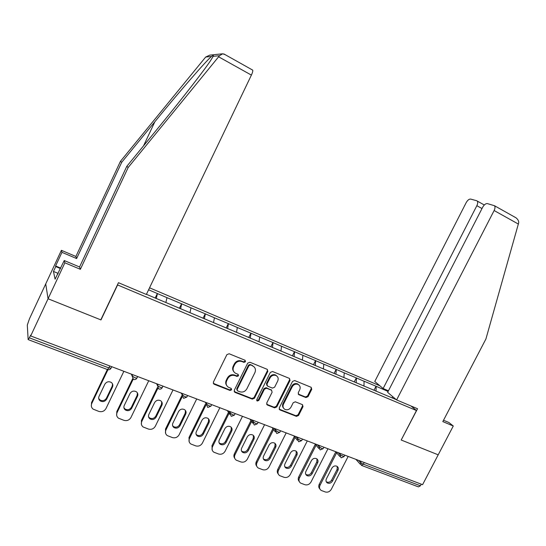 <?xml version="1.0" encoding="UTF-8"?>
<svg xmlns="http://www.w3.org/2000/svg" width="546" height="546" viewBox="0 0 546 546"><rect width="100%" height="100%" fill="white"/><g stroke="black" fill="none" stroke-linecap="round" stroke-linejoin="round"><path stroke-width="0.82" d="M245.509 361.725L245.031 360.251L229.136 353.753L226.877 354.668L213.37 382.132L213.984 384.172L230.057 390.458L231.62 389.81L231.197 388.39L228.61 387.346C226.201 385.824 225.553 383.647 226.665 380.835L227.784 378.562C229.532 375.737 231.913 374.754 234.951 375.614L236.991 376.433L238.554 375.791L238.104 374.344L235.688 373.362C233.176 371.84 232.494 369.635 233.62 366.735L234.746 364.455C236.493 361.623 238.882 360.647 241.912 361.527L243.946 362.36L245.509 361.725M233.784 371.676C232.494 370.052 232.303 368.222 233.203 366.182L234.33 363.909C236.07 361.083 238.452 360.107 241.475 360.988L243.509 361.821L245.065 361.179L245.134 360.305M213.274 383.36L229.648 389.864L231.204 389.216L231.299 388.452M226.733 385.565C225.546 383.975 225.389 382.207 226.262 380.255L227.382 377.989C229.115 375.17 231.504 374.194 234.527 375.047L236.568 375.866L238.124 375.225L238.206 374.406M305.924 397.549L308.04 396.649L311.746 389.291L311.145 387.291L294.656 380.548L292.513 381.449L279.252 407.903L279.805 409.869L296.437 416.366L298.56 415.458L303.016 406.613L302.45 404.647L295.345 401.815L293.216 402.723L290.998 407.139C289.455 409.548 287.449 410.312 284.971 409.432C283.053 408.224 282.555 406.47 283.483 404.177L292.212 386.78C293.687 384.425 295.645 383.64 298.068 384.425C300.116 385.619 300.662 387.414 299.706 389.81L298.252 392.704L298.839 394.697L305.924 397.549L305.385 396.962L307.5 396.068L311.2 388.718L311.24 387.339M222.358 53.829L209.78 55.126L205.699 57.03L120.461 161.302L75.88 256.47L61.398 250.307L45.721 283.927L48.068 298.764L100.983 319.929L117.588 284.951L416.468 410.531L401.194 440.021L438.199 454.825L422.584 484.671L30.692 335.94L30.637 335.135L29.375 337.831L108.879 367.915L109.807 365.963M29.375 337.831L28.146 339.544L27.3 325.047L29.498 318.707L45.721 283.927L48.068 298.764L30.692 335.94M267.833 371.376L267.185 369.314L249.904 362.244L247.686 363.158L234.254 390.301L234.992 392.383L252.286 399.133L254.477 398.211L267.833 371.376L267.356 370.823L267.397 369.43M272.543 371.505L289.421 378.405L290.042 380.439L276.774 406.934L274.618 407.848L267.294 404.982L266.728 403.009L272.12 392.219L271.519 390.206L266.619 388.254L264.435 389.162L258.818 400.443L257.193 401.044L256.791 399.652L270.359 372.406L272.543 371.505M411.002 405.999L416.468 410.531M379.866 385.776L149.543 287.803M373.983 390.24L376.017 386.254L364.059 381.183L363.97 386.104M376.017 386.254L388.104 391.462M396.246 399.624L146.424 294.314M148.594 289.783L166.98 297.666L165.861 302.511M179.381 308.306L181.572 303.767L166.98 297.666M181.572 303.767L190.984 307.848L189.981 312.674M203.044 318.277L205.221 313.8L190.984 307.848M205.221 313.8L214.428 317.792L213.527 322.604M226.153 328.016L228.317 323.601L214.428 317.792M228.317 323.601L237.326 327.504L236.527 332.296M248.723 337.53L250.88 333.169L237.326 327.504M250.88 333.169L259.691 336.991L258.995 341.769M270.789 346.826L272.925 342.519L259.691 336.991M272.925 342.519L281.552 346.266L280.937 351.105M292.349 355.917L294.471 351.665L281.552 346.266M294.471 351.665L302.921 355.33L302.395 360.148M313.431 364.803L315.54 360.599L302.921 355.33M315.54 360.599L323.812 364.189L323.382 368.994M334.05 373.491L336.145 369.342L323.812 364.189M336.145 369.342L344.246 372.857L343.898 377.641M354.252 381.92L356.299 377.887L344.246 372.857M356.299 377.887L364.237 381.34M356.477 378.044L356.176 382.814M336.316 369.492L335.926 374.283M315.697 360.749L315.233 365.561M294.622 351.808L294.062 356.64M273.061 342.663L272.413 347.515M251.003 333.306L250.259 338.179M228.433 323.73L227.586 328.617M205.33 313.93L204.368 318.837M181.668 303.897L180.596 308.818M157.439 293.618L156.252 298.553M421.266 484.172L420.413 485.803L418.434 486.882L361.814 465.52M376.201 386.411L375.982 391.161M392.867 396.765L391.905 397.795M155.153 298.089L157.357 293.495M234.166 391.543L251.843 398.532L254.026 397.611L267.356 370.823M250.477 365.021L248.921 365.663L237.141 389.462L237.558 390.875L239.79 391.755C242.793 392.581 245.147 391.598 246.867 388.807L254.907 372.611C256.054 369.683 255.351 367.465 252.791 365.97L250.034 364.475L248.478 365.11L248.921 365.663M237.046 390.226L236.718 388.868L248.478 365.11M254.183 366.946L252.607 365.888M250.034 364.475L252.156 365.342M266.646 404.265L274.14 407.241L276.29 406.326L289.53 379.88L289.571 378.487M271.696 390.315L266.148 387.667L263.971 388.581L258.36 399.836L258.818 400.443M256.695 400.416L258.36 399.836M277.723 380.999C278.678 378.576 278.112 376.754 276.023 375.525C273.539 374.72 271.546 375.505 270.052 377.887L266.953 384.104L267.656 386.172L272.461 388.097L274.631 387.189L277.723 380.999M277.013 376.187L275.532 374.972C273.055 374.16 271.069 374.945 269.574 377.327L270.052 377.887M266.898 385.442L266.482 383.531L269.574 377.327M298.198 394.048L305.385 396.962M298.942 384.985L297.543 383.858C295.12 383.074 293.175 383.858 291.694 386.206L292.212 386.78M283.586 408.183C282.398 406.886 282.2 405.344 282.985 403.576L291.694 386.206M279.17 409.166L295.925 415.745L298.034 414.844L302.491 406.006L302.552 404.702M91.339 406.087L91.557 402.518L107.357 369.492M112.531 383.872L112.203 386.165L106.429 398.198C104.743 400.709 102.573 401.29 99.918 399.945L98.683 398.409M91.557 402.518L91.783 403.46L107.937 369.703M91.783 403.46C90.868 405.712 91.319 407.609 93.148 409.152L98.881 411.425C101.972 412.196 104.341 411.24 105.979 408.545L123.874 371.3M104.839 384.22C106.463 381.763 108.593 381.156 111.22 382.391C112.817 383.606 113.247 385.162 112.49 387.053L106.695 399.119C105.003 401.638 102.832 402.218 100.171 400.873C98.683 399.658 98.3 398.15 99.038 396.341L104.839 384.22M116.68 415.404L116.803 411.575L132.61 378.781M137.421 392.929L137.128 395.393L131.388 407.268C129.743 409.725 127.634 410.312 125.054 409.043L123.922 407.746M116.803 411.575L117.097 412.53L133.169 379.19M117.097 412.53C116.175 414.789 116.626 416.673 118.455 418.181L123.983 420.352C127.006 421.109 129.327 420.154 130.951 417.492L148.737 380.739M130.016 393.536C131.606 391.127 133.674 390.506 136.227 391.68C137.824 392.867 138.24 394.41 137.483 396.294L131.722 408.203C130.071 410.667 127.955 411.261 125.368 409.985C123.887 408.804 123.512 407.302 124.242 405.494L130.016 393.536M141.428 424.46L141.441 420.413L157.398 387.558M161.718 401.795L161.466 404.402L155.753 416.127C154.149 418.529 152.095 419.13 149.584 417.922L148.553 416.83M141.441 420.413L141.803 421.382L157.876 388.274M141.803 421.382C140.875 423.641 141.325 425.511 143.154 426.992L148.492 429.074C151.44 429.804 153.719 428.856 155.33 426.228L173.014 389.953M154.593 402.62C156.142 400.259 158.163 399.638 160.647 400.75C162.23 401.911 162.64 403.433 161.882 405.316L156.156 417.076C154.545 419.485 152.484 420.086 149.966 418.878C148.485 417.717 148.116 416.236 148.853 414.428L154.593 402.62M165.588 433.271L165.506 429.047L181.845 395.625M185.449 410.483L185.224 413.199L179.552 424.774C177.982 427.129 175.976 427.736 173.532 426.59L172.604 425.675M165.506 429.047L165.929 430.023L182.132 396.881M165.929 430.023C164.994 432.289 165.438 434.138 167.26 435.585L172.42 437.585C175.3 438.295 177.539 437.353 179.136 434.759L196.71 398.949M178.583 411.493C180.105 409.179 182.077 408.551 184.5 409.609C186.063 410.749 186.466 412.25 185.701 414.127L180.009 425.737C178.433 428.098 176.426 428.706 173.976 427.559C172.502 426.426 172.14 424.952 172.877 423.143L178.583 411.493M189.189 441.844L189.005 437.476L205.453 404.06M208.633 418.987L208.435 421.785L202.791 433.217C201.256 435.531 199.297 436.145 196.922 435.053L196.096 434.288M189.005 437.476L189.489 438.465L205.978 404.968M189.489 438.465C188.547 440.724 188.984 442.56 190.8 443.98L195.789 445.898C198.607 446.587 200.812 445.652 202.389 443.093L219.861 407.732M202.013 420.161C203.508 417.881 205.433 417.253 207.794 418.263C209.336 419.376 209.732 420.864 208.968 422.734L203.31 434.193C201.767 436.513 199.802 437.121 197.42 436.029C195.959 434.923 195.605 433.463 196.348 431.661L202.013 420.161M212.237 450.197L211.964 445.713L228.481 412.38M231.286 427.32L231.108 430.18L225.505 441.468C223.996 443.741 222.079 444.355 219.765 443.318L219.042 442.683M211.964 445.713L212.503 446.717L229.067 413.295M212.503 446.717C211.561 448.969 211.991 450.784 213.793 452.17L218.625 454.019C221.383 454.695 223.546 453.76 225.109 451.228L242.472 416.318M224.904 428.624C226.372 426.385 228.255 425.757 230.555 426.726C232.084 427.811 232.46 429.279 231.695 431.135L226.071 442.451C224.563 444.731 222.645 445.352 220.325 444.308C218.878 443.222 218.523 441.782 219.274 439.987L224.904 428.624M252.402 69.929L252.716 70.127C252.989 70.946 252.545 72.604 251.392 75.102L218.605 56.811L219.472 55.712L222.686 53.795L224.966 54.559M58.224 273.416L53.467 271.444L55.078 279.183L64.244 260.531L79.552 266.974L126.788 166.346L161.5 123.86C181.504 99.454 203.726 70.912 210.299 61.036L213.227 56.306C213.745 55.248 213.158 55.303 211.473 56.477C206.149 60.797 178.303 92.922 154.887 121.71L121.717 162.305L76.611 258.558L61.964 252.341L55.603 265.97L60.708 268.1M126.788 166.346L128.194 167.465L80.364 269.308L64.878 262.803L48.068 298.764L100.805 319.86L118.455 282.705L146.355 294.465L251.392 75.102M218.605 56.811L128.194 167.465M64.244 260.531L64.878 262.803M79.552 266.974L80.364 269.308M53.467 271.444L55.74 266.571L55.603 265.97M61.398 250.307L61.964 252.341M75.88 256.47L76.611 258.558M120.461 161.302L121.717 162.305M57.439 274.126L57.821 274.283M60.497 268.55L55.74 266.571M396.614 399.931L494.123 210.531C495.154 208.36 495.27 206.75 494.464 205.712L487.38 203.603C485.722 203.46 484.138 204.695 482.63 207.309L387.646 392.356L396.614 399.931L417.54 408.749L401.221 439.974M514.271 216.81L515.929 217.758C517.956 219.349 518.871 221.055 518.666 222.884L485.913 338.998L442.82 421.601L453.282 426.003L448.908 422.515L443.523 420.249M453.282 426.003L438.199 454.825L401.324 440.069M476.651 200.71L470.645 199.085C469.096 198.962 467.601 200.164 466.154 202.682L374.774 381.477L383.128 388.534L476.849 205.685C477.846 203.562 477.968 202.013 477.211 201.037L476.651 200.71M388.445 390.793L383.128 388.534M234.753 458.34C233.749 456.982 233.633 455.46 234.405 453.76L250.955 420.563M253.426 435.476L253.269 438.383L247.693 449.535C246.219 451.767 244.349 452.388 242.09 451.392L241.462 450.873M234.405 453.76L234.992 454.77L251.597 421.485M234.992 454.77C234.05 457.016 234.473 458.817 236.254 460.176L240.943 461.957C243.639 462.612 245.761 461.691 247.318 459.186L264.578 424.706M247.27 436.896C248.717 434.698 250.553 434.063 252.798 434.991C254.306 436.056 254.675 437.51 253.91 439.353L248.321 450.532C246.84 452.77 244.963 453.385 242.697 452.388C241.271 451.33 240.922 449.904 241.673 448.116L247.27 436.896M256.763 466.277C255.685 464.933 255.542 463.383 256.333 461.629L272.904 428.596M275.075 443.468L274.931 446.41L269.396 457.418C267.943 459.616 266.114 460.237 263.909 459.282L263.377 458.858M256.333 461.629L256.975 462.653L273.594 429.531M256.975 462.653C256.033 464.885 256.443 466.666 258.21 467.997L262.756 469.717C265.397 470.359 267.485 469.437 269.021 466.967L286.179 432.903M269.13 444.983C270.55 442.82 272.358 442.178 274.542 443.072C276.03 444.11 276.392 445.55 275.621 447.386L270.065 458.422C268.612 460.626 266.776 461.247 264.571 460.292C263.152 459.254 262.817 457.841 263.568 456.067L269.13 444.983M278.276 474.024C277.129 472.693 276.959 471.123 277.777 469.321L294.349 436.486M296.253 451.289L296.116 454.245L290.608 465.131C289.182 467.287 287.394 467.908 285.244 466.994L284.794 466.659M277.777 469.321L278.467 470.352L295.093 437.435M278.467 470.352C277.525 472.577 277.921 474.337 279.668 475.641L284.084 477.306C286.67 477.927 288.725 477.013 290.247 474.57L307.296 440.915M290.506 452.887C291.905 450.757 293.673 450.116 295.802 450.976C297.27 451.992 297.618 453.412 296.853 455.234L291.332 466.141C289.899 468.304 288.104 468.932 285.954 468.018C284.555 467.001 284.227 465.602 284.978 463.834L290.506 452.887M299.31 481.592C298.102 480.275 297.911 478.692 298.751 476.849L315.308 444.232M316.96 458.947L316.83 461.916L311.356 472.665C309.951 474.795 308.203 475.416 306.101 474.542L305.733 474.276M298.751 476.849L299.488 477.88L316.093 445.188M299.488 477.88C298.539 480.098 298.928 481.838 300.655 483.114L304.948 484.725C307.48 485.333 309.5 484.425 311.008 482.009L327.955 448.757M311.411 460.619C312.783 458.517 314.516 457.882 316.598 458.701C318.045 459.705 318.379 461.104 317.615 462.912L312.128 473.689C310.715 475.819 308.961 476.446 306.859 475.566C305.48 474.57 305.159 473.191 305.91 471.43L311.411 460.619M319.874 488.977C318.618 487.68 318.414 486.09 319.26 484.206L335.804 451.822M337.23 466.455L337.1 469.423L331.661 480.043C330.275 482.138 328.555 482.76 326.508 481.92L326.215 481.715M319.26 484.206L320.045 485.251L336.629 452.791M320.045 485.251C319.096 487.448 319.478 489.175 321.185 490.424L325.355 491.987C327.832 492.574 329.818 491.673 331.32 489.284L348.157 456.422M331.852 468.181C333.21 466.113 334.903 465.472 336.937 466.264C338.363 467.246 338.691 468.632 337.926 470.427L332.473 481.074C331.081 483.169 329.361 483.797 327.307 482.951C325.948 481.975 325.641 480.617 326.392 478.869L331.852 468.181M28.276 339.653L107.466 369.54L108.879 367.915L111.056 368.12M364.202 462.51L363.336 464.202L420.413 485.803M358.62 460.394L360.469 462.455L363.336 464.202L361.432 465.376L360.469 462.455L361.056 461.315M131.374 374.153L132.091 375.948L132.712 374.658M133.64 379.422C135.039 379.818 136.125 379.388 136.896 378.125L134.917 377.764L132.091 375.948L133.449 379.34M156.613 383.729L157.473 385.558L158.087 384.288M181.245 393.079L182.234 394.942L182.849 393.686M205.282 402.197L206.395 404.095L207.002 402.852M228.747 411.104L229.982 413.029L230.589 411.807M251.658 419.799L253.01 421.751L253.617 420.543M274.044 428.296L275.505 430.268L276.105 429.081M295.918 436.595L297.481 438.595L298.075 437.414M317.294 444.71L318.96 446.73L319.546 445.563M338.186 452.641L339.946 454.682L340.533 453.528M137.66 376.535L137.032 377.846M158.995 388.991C160.36 389.373 161.418 388.95 162.176 387.715L160.306 387.373L157.473 385.558L158.784 388.902M162.94 386.131L162.305 387.448M183.729 398.327L186.841 397.065L185.074 396.751L182.234 394.942L183.497 398.225M187.612 395.495L186.964 396.812M207.869 407.432L210.913 406.197L209.241 405.896L206.395 404.095L207.617 407.33M211.684 404.627L211.036 405.958M231.429 416.325L234.418 415.103L232.835 414.823L229.982 413.029L231.163 416.216M235.19 413.547L234.527 414.878M254.429 425.006L257.371 423.805L255.869 423.539L253.01 421.751L254.156 424.89M258.142 422.263L257.473 423.594M276.904 433.49L279.784 432.302L278.364 432.05L275.505 430.268L276.61 433.367M280.555 430.767L279.886 432.104M298.853 441.769L301.692 440.608L300.341 440.369L297.481 438.595L298.546 441.646M302.464 439.08L301.788 440.417M320.304 449.87L323.095 448.723L321.819 448.491L318.96 446.73L319.983 449.733M323.867 447.208L323.184 448.546M341.27 457.78L344.021 456.654L339.946 454.682L340.943 457.644M344.799 455.146L344.11 456.49M241.475 360.988L241.912 361.527M234.33 363.909L234.746 364.455M233.203 366.182L233.62 366.735M236.568 375.866L236.991 376.433M234.527 375.047L234.951 375.614M227.382 377.989L227.784 378.562M226.262 380.255L226.665 380.835M229.648 389.864L230.057 390.458M213.752 383.654L214.134 384.241M243.509 361.821L243.946 362.36M254.026 397.611L254.477 398.211M251.843 398.532L252.286 399.133M234.568 391.782L234.992 392.383M236.718 388.868L237.141 389.462M289.53 379.88L290.042 380.439M276.29 406.326L276.774 406.934M274.14 407.241L274.618 407.848M266.953 404.436L267.424 405.043M270.946 389.585L271.423 390.172M266.148 387.667L266.619 388.254M263.971 388.581L264.435 389.162M266.482 383.531L266.953 384.104M298.382 394.144L298.908 394.731M282.985 403.576L283.483 404.177M302.491 406.006L303.016 406.613M298.034 414.844L298.56 415.458M295.925 415.745L296.437 416.366M279.436 409.309L279.927 409.923M311.2 388.718L311.746 389.291M307.5 396.068L308.04 396.649M112.203 386.165L112.49 387.053M106.429 398.198L106.695 399.119M137.128 395.393L137.483 396.294M131.388 407.268L131.722 408.203M161.466 404.402L161.882 405.316M155.753 416.127L156.156 417.076M185.224 413.199L185.701 414.127M179.552 424.774L180.009 425.737M208.435 421.785L208.968 422.734M202.791 433.217L203.31 434.193M231.108 430.18L231.695 431.135M225.505 441.468L226.071 442.451M219.472 55.712L213.227 56.306M211.473 56.477L205.699 57.03M143.537 145.843L154.887 121.71M518.413 224.085L494.123 210.531M481.995 208.545L476.849 205.685M253.269 438.383L253.91 439.353M247.693 449.535L248.321 450.532M274.931 446.41L275.621 447.386M269.396 457.418L270.065 458.422M296.116 454.245L296.853 455.234M290.608 465.131L291.332 466.141M316.83 461.916L317.615 462.912M311.356 472.665L312.128 473.689M337.1 469.423L337.926 470.427M331.661 480.043L332.473 481.074M107.644 369.608C109.077 370.024 110.19 369.587 110.974 368.291L111.739 366.7M229.723 414.325L227.313 410.565M252.771 423.184L250 419.171M275.28 431.818L272.161 427.579M297.277 440.24L293.816 435.797M318.775 448.45L314.987 443.837M339.783 456.47L335.688 451.692M360.326 464.291L355.931 459.377M213.602 383.585L213.984 384.172M234.432 391.721L234.848 392.315M252.341 365.424L252.791 365.97M266.823 404.374L267.294 404.982M271.034 389.626L271.519 390.206M256.743 400.436L257.193 401.044M275.532 374.972L276.023 375.525M298.314 394.116L298.839 394.697M297.543 383.858L298.068 384.425M279.313 409.254L279.805 409.869M99.918 399.945L100.171 400.873M125.054 409.043L125.368 409.985M149.584 417.922L149.966 418.878M173.532 426.59L173.976 427.559M196.922 435.053L197.42 436.029M219.765 443.318L220.325 444.308M252.716 70.127L223.874 53.945M477.211 201.037L484.295 204.989M515.929 217.758L494.464 205.712M242.09 451.392L242.697 452.388M263.909 459.282L264.571 460.292M285.244 466.994L285.954 468.018M306.101 474.542L306.859 475.566M326.508 481.92L327.307 482.951"/></g></svg>

